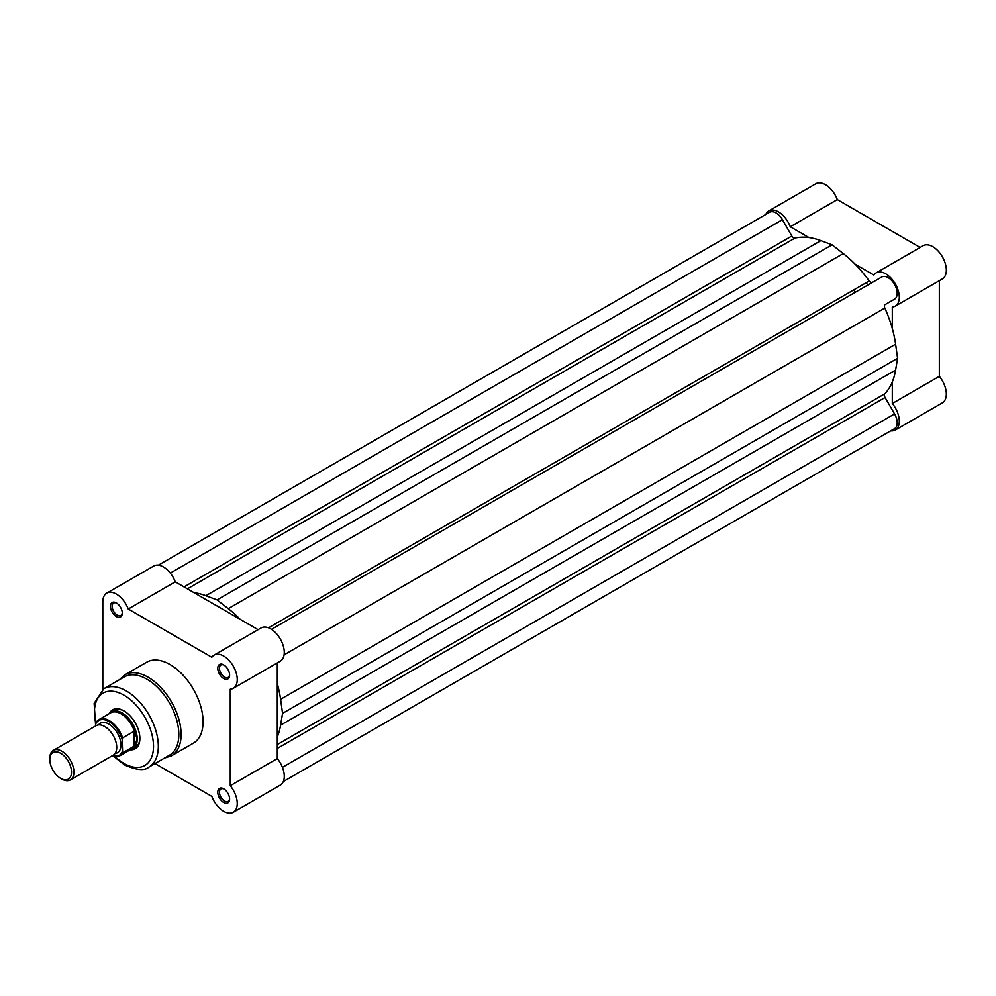 <?xml version="1.0" encoding="UTF-8"?>
<svg xmlns="http://www.w3.org/2000/svg" width="996" height="996" viewBox="0 0 996 996"><rect width="100%" height="100%" fill="white"/><g stroke="black" fill="none" stroke-linecap="round" stroke-linejoin="round"><path stroke-width="1.49" d="M223.689 802.465A8.354 4.831 60 0 1 217.788 792.231A8.354 4.831 60 0 1 223.689 788.82L223.689 788.82A8.354 4.831 60 0 1 229.603 799.053A8.354 4.831 60 0 1 223.689 802.465M224.125 789.081A7.159 4.133 -120 0 0 220.95 788.944A7.159 4.133 -120 0 0 219.855 794.683A7.159 4.133 -120 0 0 224.536 800.996A7.159 4.133 -120 0 0 228.121 801.357A7.159 4.133 -120 0 0 229.59 798.531M116.37 616.561A8.354 4.831 60 0 1 110.456 606.327A8.354 4.831 60 0 1 116.37 602.916L116.37 602.916A8.354 4.831 60 0 1 122.271 613.15A8.354 4.831 60 0 1 116.37 616.561M116.806 603.19A7.159 4.133 -120 0 0 113.631 603.053A7.159 4.133 -120 0 0 112.536 608.793A7.159 4.133 -120 0 0 117.204 615.105A7.159 4.133 -120 0 0 120.79 615.453A7.159 4.133 -120 0 0 122.259 612.64M223.689 678.525A8.354 4.831 60 0 1 217.788 668.291A8.354 4.831 60 0 1 223.689 664.88L223.689 664.88A8.354 4.831 60 0 1 229.603 675.114A8.354 4.831 60 0 1 223.689 678.525M224.125 665.154A7.159 4.133 -120 0 0 220.95 665.017A7.159 4.133 -120 0 0 219.855 670.756A7.159 4.133 -120 0 0 224.536 677.068A7.159 4.133 -120 0 0 228.121 677.417A7.159 4.133 -120 0 0 229.59 674.603M109.323 713.609A22.51 12.998 60 0 1 123.965 710.907L123.965 710.907A22.51 12.998 60 0 1 139.876 738.472A22.51 12.998 60 0 1 130.215 749.801M124.388 711.156A21.314 12.313 -120 0 0 114.154 710.335L111.49 711.866A21.314 12.313 -120 0 0 109.585 713.46M148.977 767.032L169.469 755.192A45.194 26.095 -120 0 0 176.404 718.988A45.194 26.095 -120 0 0 146.873 679.16A45.194 26.095 -120 0 0 124.276 676.919L103.783 688.759A45.194 26.095 60 0 1 126.38 690.987A45.194 26.095 60 0 1 155.899 730.815A45.194 26.095 60 0 1 148.977 767.032C144.781 770.929 136.676 770.244 124.674 764.965L114.017 756.686M154.99 763.558L211.824 796.377A19.185 11.081 -120 0 0 223.689 811.304A19.185 11.081 -120 0 0 233.288 812.25A19.185 11.081 -120 0 0 230.263 785.732L230.263 689.207A19.185 11.081 -120 0 0 233.288 688.323A19.185 11.081 -120 0 0 233.288 666.175A19.185 11.081 -120 0 0 214.103 655.094A19.185 11.081 -120 0 0 211.824 657.26L128.235 609.004A19.185 11.081 -120 0 0 106.771 593.13A19.185 11.081 -120 0 0 102.8 601.908L102.8 689.369M171.436 755.827L193.398 743.153A46.725 26.979 -120 0 0 200.557 705.716A46.725 26.979 -120 0 0 170.03 664.531A46.725 26.979 -120 0 0 146.661 662.228L124.712 674.902A46.725 26.979 60 0 1 148.08 677.205A46.725 26.979 60 0 1 178.608 718.39A46.725 26.979 60 0 1 171.436 755.827L164.527 758.056M106.771 593.13L153.807 565.977A19.185 11.081 60 0 1 175.259 581.851L214.364 604.423A85.27 49.227 60 0 1 217.053 605.917A85.27 49.227 60 0 1 219.755 607.535A85.27 49.227 -120 0 0 217.053 605.917A85.27 49.227 -120 0 0 214.364 604.423L258.113 629.684M233.288 812.25L280.312 785.097A19.185 11.081 60 0 0 277.299 758.578L277.299 713.422A85.27 49.227 -120 0 0 277.299 707.197L277.299 662.913M214.103 655.094L261.126 627.941A19.185 11.081 60 0 1 280.312 639.021A19.185 11.081 60 0 1 280.312 661.17L233.288 688.323M130.476 749.652A21.314 12.313 -120 0 0 132.817 748.793L135.468 747.261A21.314 12.313 -120 0 0 139.876 737.974M277.299 758.578L230.263 785.732M277.299 713.422L277.299 707.197A85.27 49.227 60 0 1 277.299 713.422M175.259 581.851L128.235 609.004M808.964 237.571L790.276 226.777A19.185 11.081 -120 0 0 778.411 211.849A19.185 11.081 -120 0 0 768.812 210.903A19.185 11.081 -120 0 0 765.8 214.451M768.812 210.903L815.849 183.75A19.185 11.081 60 0 1 825.435 184.696A19.185 11.081 60 0 1 837.312 199.623L920.155 247.456M892.304 328.555L892.304 306.98A19.185 11.081 -120 0 0 895.329 306.096A19.185 11.081 -120 0 0 898.268 290.72A19.185 11.081 -120 0 0 885.73 273.813A19.185 11.081 -120 0 0 876.144 272.867A19.185 11.081 -120 0 0 873.865 275.033L855.178 264.251M876.144 272.867L923.168 245.713A19.185 11.081 60 0 1 932.766 246.659A19.185 11.081 60 0 1 945.304 263.567A19.185 11.081 60 0 1 942.353 278.942L895.329 306.096M853.759 289.911A85.27 49.227 60 0 1 855.415 292.214M866.184 282.74A85.27 49.227 60 0 1 867.827 285.043A85.27 49.227 60 0 0 866.184 282.74M890.735 430.857A19.185 11.081 -120 0 0 895.329 430.023A19.185 11.081 -120 0 0 892.304 403.505L939.34 376.351L939.34 280.685M939.34 376.351A19.185 11.081 60 0 1 942.353 402.87L895.329 430.023M892.304 381.929L892.304 403.505M790.276 226.777L837.312 199.623M70.392 779.905L113.195 755.192A17.056 9.848 -120 0 0 116.731 747.386A17.056 9.848 -120 0 0 109.286 730.23A17.056 9.848 -120 0 0 96.139 725.661L53.336 750.374A17.056 9.848 60 0 1 66.471 754.943A17.056 9.848 60 0 1 73.916 772.099A17.056 9.848 60 0 1 70.392 779.905A17.056 9.848 60 0 1 61.864 779.071L60.656 778.374A15.351 8.864 -120 0 0 71.5 772.099A15.351 8.864 -120 0 0 60.656 753.3A15.351 8.864 -120 0 0 49.8 759.575A15.351 8.864 -120 0 0 60.656 778.374M49.8 759.575L49.8 758.18A17.056 9.848 60 0 1 53.336 750.374M115.038 753.511A17.056 9.848 -120 0 0 120.952 744.946A17.056 9.848 -120 0 0 112.075 726.395A17.056 9.848 -120 0 0 98.517 724.901M132.817 748.793A21.314 12.313 -120 0 0 137.224 739.032L134.273 746.079L122.633 752.876A20.891 12.064 60 0 1 119.819 755.802A20.891 12.064 60 0 1 111.863 755.964M95.628 724.192L96.102 722.548A20.891 12.064 60 0 1 98.928 719.622A20.891 12.064 60 0 1 122.633 737.862L122.159 739.505A20.206 11.666 -120 0 0 108.888 721.49A20.206 11.666 -120 0 0 95.628 724.192L95.628 725.96M122.159 739.505L122.633 752.876M122.633 737.862L133.85 731.388L134.647 731.96A20.891 12.064 -120 0 0 110.656 712.85L98.928 719.622L96.102 722.548M134.647 731.96L137.224 739.032A21.314 12.313 -120 0 0 127.924 717.581A21.314 12.313 -120 0 0 111.49 711.866M134.273 731.363L134.273 746.079M133.85 731.388L133.85 746.402M111.689 756.064L119.819 755.802L131.547 749.029A20.891 12.064 -120 0 0 134.647 745.556M158.389 565.143L769.597 212.26A12.786 7.383 60 0 1 775.996 212.895A12.786 7.383 60 0 1 782.42 219.68L791.845 236.015A3.411 1.967 -120 0 0 794.933 238.106A91.234 52.676 60 0 1 820.866 240.634L205.861 595.708A91.234 52.676 60 0 0 193.946 592.645M271.472 629.348L881.771 277A12.786 7.383 60 0 1 888.146 277.647A12.786 7.383 60 0 1 896.5 288.915A12.786 7.383 60 0 1 894.545 299.161A12.786 7.383 60 0 1 894.52 299.174L885.095 304.614A3.411 1.967 -120 0 0 884.834 308.038A91.234 52.676 60 0 1 895.603 344.205L280.598 699.292A91.234 52.676 60 0 0 277.299 683.63M895.603 344.205L897.583 358.286L282.565 713.36L280.598 699.292M282.565 713.36L280.598 725.15A91.234 52.676 60 0 1 277.299 737.003M897.583 358.286L895.603 370.076A91.234 52.676 60 0 1 884.834 393.806L277.299 744.56M283.337 781.549L894.545 428.666A12.786 7.383 60 0 0 894.557 413.925L885.095 397.529A3.411 1.967 60 0 1 884.834 393.806M820.866 240.634L832.071 244.817L217.053 599.891L205.861 595.708M217.053 599.891L228.258 608.643A91.234 52.676 60 0 1 240.173 619.325M832.071 244.817L843.276 253.569A91.234 52.676 60 0 1 869.209 280.984L268.484 627.816M872.284 282.478A3.411 1.967 60 0 1 869.209 280.984M115.225 756.823A41.782 24.128 -120 0 0 123.965 763.397A41.782 24.128 -120 0 0 153.508 746.34A41.782 24.128 -120 0 0 123.965 695.171A41.782 24.128 -120 0 0 95.753 723.146M112 755.889A20.206 11.666 -120 0 0 122.159 751.781M782.42 219.68L170.291 573.086M885.095 304.614L894.545 299.161M884.834 308.038L284.109 654.858M895.603 370.076L280.598 725.15M885.095 397.529L277.299 748.444M894.557 413.925L282.428 767.343M791.845 236.015L184.036 586.918M794.933 238.106L187.397 588.86M843.276 253.569L228.258 608.643M95.628 725.524L94.147 703.388L103.783 688.759M124.712 674.902L119.333 679.77"/></g></svg>
